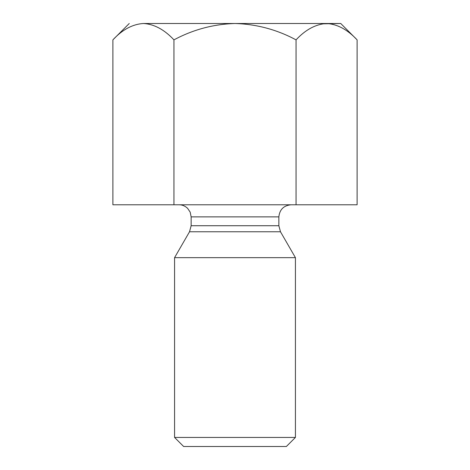 <?xml version="1.0" encoding="UTF-8"?>
<svg xmlns="http://www.w3.org/2000/svg" width="470" height="470" viewBox="0 0 470 470"><rect width="100%" height="100%" fill="white"/><g stroke="black" fill="none" stroke-linecap="round" stroke-linejoin="round"><path stroke-width="0.7" d="M326.579 23.5L235 23.5C256.567 24.158 276.918 29.616 296.053 39.862L296.053 204.785L112.888 204.785L112.888 39.862C122.394 29.634 132.569 24.181 143.421 23.5C154.142 24.123 164.318 29.575 173.947 39.862C164.318 29.575 154.142 24.123 143.421 23.5C132.569 24.181 122.394 29.634 112.888 39.862L112.888 204.785L173.947 204.785L173.947 39.862C193.047 29.616 213.398 24.164 235 23.5L326.579 23.5C315.734 24.181 305.559 29.634 296.053 39.862C276.918 29.616 256.567 24.158 235 23.5C213.398 24.164 193.047 29.616 173.947 39.862L173.947 204.785L296.053 204.785L296.053 39.862C305.559 29.634 315.734 24.181 326.579 23.5L340.75 23.5L322.367 23.841L326.579 23.5C337.307 24.123 347.483 29.575 357.112 39.862L340.75 23.5L357.112 39.862L357.112 204.785L357.112 39.862C347.483 29.575 337.307 24.123 326.579 23.5L326.668 23.5M296.053 204.785L357.112 204.785L296.053 204.785M191.143 225.718L278.857 225.718L191.143 225.718L191.143 216.87L191.143 225.718L189.522 231.763L280.478 231.763L189.522 231.763L191.143 225.718M278.857 216.87L191.143 216.87L278.857 216.87C279.627 209.585 283.651 205.555 290.942 204.785C283.651 205.555 279.627 209.585 278.857 216.87L278.857 225.718L280.478 231.763L295.43 257.66L280.478 231.763M174.57 257.66L295.43 257.66L174.57 257.66L174.57 437.435L295.43 437.435L174.57 437.435L174.57 257.66L189.522 231.763M286.365 446.5L183.635 446.5L286.365 446.5L295.43 437.435L295.43 257.66M183.635 446.5L174.57 437.435L183.635 446.5M143.421 23.5C124.715 23.5 124.715 23.5 143.421 23.5L235 23.5L143.421 23.5C124.715 23.5 124.715 23.5 143.421 23.5M191.143 216.87L190.186 212.158L187.606 208.328C185.068 205.954 182.219 204.773 179.058 204.785M112.888 39.862L129.25 23.5"/></g></svg>
